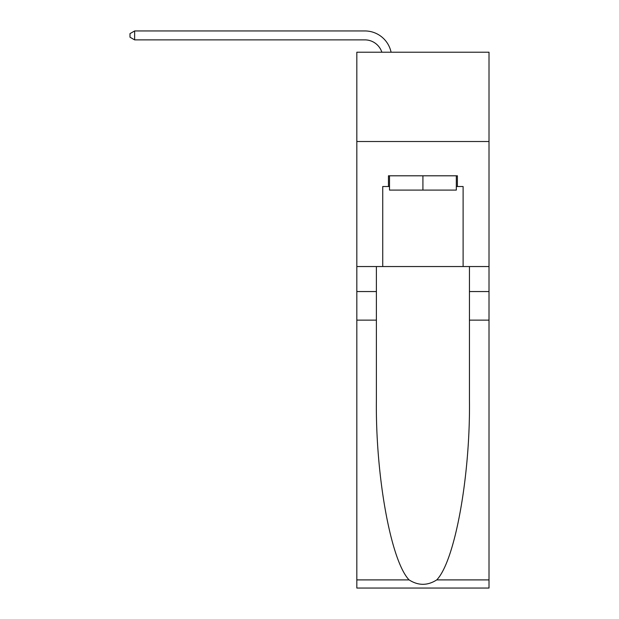 <?xml version="1.0" encoding="UTF-8"?>
<svg xmlns="http://www.w3.org/2000/svg" width="619" height="619" viewBox="0 0 619 619"><rect width="100%" height="100%" fill="white"/><g stroke="black" fill="none" stroke-linecap="round" stroke-linejoin="round"><path stroke-width="0.93" d="M489.01 141.511L489.01 52.205L356.83 52.205L356.83 141.511L489.01 141.511L489.01 266.541L463.113 266.541L463.113 186.52L457.395 186.52L457.395 175.804L388.446 175.804L388.446 186.52L389.521 186.52M364.87 39.879A17.858 17.858 -33.8 0 1 381.853 52.205A17.858 17.858 -32.7 0 0 364.87 39.879L134.633 39.879L129.99 37.202L129.99 33.627L134.633 30.95L364.87 30.95A26.795 26.795 146.2 0 1 391.084 52.205M456.319 175.804L456.319 190.095L389.521 190.095L389.521 175.804M422.924 175.804L422.924 190.095M436.743 579.902L489.01 579.902L489.01 588.05L356.83 588.05L356.83 320.131L376.391 320.131L376.391 399.781C375.439 475.91 390.883 560.969 409.097 579.902C418.305 585.775 427.52 585.775 436.743 579.902C454.957 560.969 470.401 475.91 469.45 399.781L469.45 266.541M469.45 320.131L489.01 320.131L489.01 266.541M356.83 320.131L356.83 141.511M376.391 266.541L376.391 320.131M489.01 579.902L489.01 320.131M356.83 266.541L382.735 266.541L382.735 186.52L388.446 186.52M382.735 266.541L463.113 266.541M456.319 186.52L457.395 186.52M134.633 39.879L134.633 30.95L364.87 30.95M469.45 291.549L489.01 291.549M376.391 291.549L356.83 291.549M356.83 579.902L409.097 579.902"/></g></svg>
